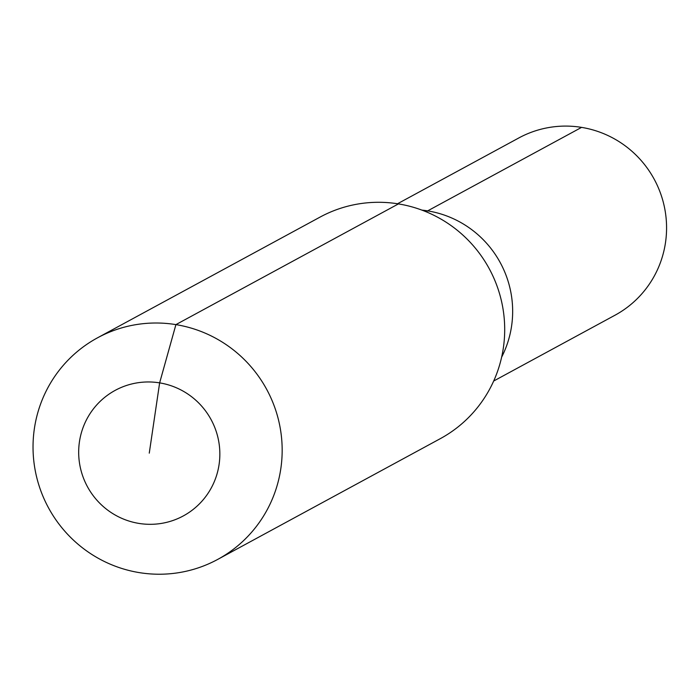 <?xml version="1.0" encoding="UTF-8"?>
<svg xmlns="http://www.w3.org/2000/svg" width="700" height="700" viewBox="0 0 700 700"><rect width="100%" height="100%" fill="white"/><g stroke="black" fill="none" stroke-linecap="round" stroke-linejoin="round"><path stroke-width="1.05" d="M397.512 203.761L518.84 137.944A100.835 99.304 61.5 0 1 581.569 127.383A100.835 99.304 61.5 0 1 665 210.061A100.835 99.304 61.5 0 1 615.003 315.219L493.675 381.027M426.046 211.741L427.656 210.875A100.835 99.304 61.5 0 0 421.864 210.105A100.835 99.304 61.5 0 1 427.656 210.875A100.835 99.304 61.5 0 1 501.637 357.158A100.835 99.304 61.5 0 0 427.656 210.875L581.569 127.383M149.266 453.145L159.635 382.874A71.426 70.341 61.5 0 1 219.082 464.511A71.426 70.341 61.5 0 1 138.889 523.407A71.426 70.341 61.5 0 1 79.441 441.779A71.426 70.341 61.5 0 1 159.635 382.874L175.91 324.616A126.044 124.128 61.5 0 1 280.201 427.971A126.044 124.128 61.5 0 1 217.7 559.414A126.044 124.128 61.5 0 1 139.291 572.617A126.044 124.128 61.5 0 1 35 469.271A126.044 124.128 61.5 0 1 97.501 337.829A126.044 124.128 61.5 0 1 175.91 324.616L398.44 203.901A126.044 124.128 61.5 0 1 502.731 307.256A126.044 124.128 61.5 0 1 440.23 438.699L217.7 559.414M97.501 337.829L320.031 217.114A126.044 124.128 61.5 0 1 398.44 203.901"/></g></svg>
